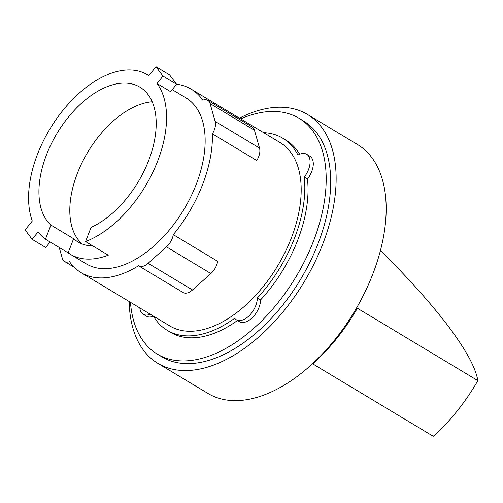 <?xml version="1.0" encoding="UTF-8"?>
<svg xmlns="http://www.w3.org/2000/svg" width="503" height="503" viewBox="0 0 503 503"><rect width="100%" height="100%" fill="white"/><g stroke="black" fill="none" stroke-linecap="round" stroke-linejoin="round"><path stroke-width="0.75" d="M152.195 101.769A82.285 47.288 -59 0 0 77.424 173.246A82.285 47.288 -59 0 0 82.184 243.968M50.916 225.067A82.285 47.288 121 0 1 46.546 154.685A82.285 47.288 121 0 1 139.953 87.176A82.285 47.288 121 0 1 148.586 160.715A82.285 47.288 121 0 1 91.043 227.438L85.567 241.553L108.258 255.191A96.802 55.632 121 0 1 70.395 254.311A96.802 55.632 121 0 1 68.138 252.82L45.44 239.183L50.916 225.067L73.614 238.705A82.285 47.288 -59 0 0 77.877 241.868A82.285 47.288 -59 0 0 92.879 245.954M50.118 241.993L45.723 247.47L32.142 239.309L38.09 231.889A96.802 55.632 -59 0 0 45.44 239.183M176.572 84.259L170.624 91.678L157.043 83.517L162.991 76.098L176.572 84.259L169.574 74.872L155.993 66.71L148.844 75.632A96.802 55.632 -59 0 0 147.436 74.733A96.802 55.632 -59 0 0 37.543 154.157A96.802 55.632 -59 0 0 32.299 221.006L25.15 229.921L32.142 239.309M162.991 76.098L155.993 66.71M312.583 363.65L312.753 363.87A137.948 79.279 -59 0 0 336.815 338.412A137.948 79.279 -59 0 0 357.363 308.232L356.822 307.509M312.753 363.87L433.246 436.29A137.948 79.279 -59 0 0 457.302 410.825A137.948 79.279 -59 0 0 477.85 380.645L357.363 308.232M380.362 250.821L381.689 251.619A327.019 61.391 -141.3 0 1 477.85 380.645M73.614 238.705L68.138 252.82M85.567 241.553A96.802 55.632 -59 0 0 157.59 161.249A96.802 55.632 -59 0 0 157.043 83.517M212.385 133.848L256.775 160.526A13.374 7.683 -59 0 0 259.529 148.083L254.449 130.252A13.374 7.683 -59 0 0 252.154 127.014L207.764 100.336A13.374 7.683 121 0 1 210.065 103.574L215.146 121.405A13.374 7.683 121 0 1 212.385 133.848A106.994 61.492 121 0 1 202.508 184.821A106.994 61.492 121 0 1 173.29 234.65L217.673 261.321A13.374 7.683 -59 0 1 210.876 273.525L192.498 289.973A13.374 7.683 -59 0 1 183.073 292.52A13.374 7.683 -59 0 1 182.922 292.425M173.29 234.65A13.374 7.683 121 0 1 166.487 246.854L148.115 263.295A13.374 7.683 121 0 1 138.683 265.842A13.374 7.683 121 0 1 138.532 265.747A106.994 61.492 121 0 1 81.046 272.607A106.994 61.492 121 0 1 69.552 261.673A13.374 7.683 121 0 1 64.56 261.466A13.374 7.683 121 0 1 62.265 258.221L59.197 247.451M172.252 89.647L186.035 97.928A96.802 55.632 121 0 1 196.189 184.444A96.802 55.632 121 0 1 86.296 263.874L70.395 254.311M176.534 84.208A106.994 61.492 121 0 1 191.278 89.194A106.994 61.492 121 0 1 202.778 100.122A13.374 7.683 121 0 1 207.764 100.336M191.278 89.194L280.052 142.544A106.994 61.492 121 0 1 291.281 238.171A106.994 61.492 121 0 1 169.819 325.957L81.046 272.607M129.189 301.542A145.204 83.448 -59 0 0 157.86 363.348L207.896 393.415A145.204 83.448 -59 0 0 372.723 274.286A145.204 83.448 -59 0 0 357.488 144.512L307.452 114.439A145.204 83.448 -59 0 0 239.422 118.13M150.296 314.224A17.196 9.884 121 0 1 143.192 314.218A17.196 9.884 121 0 1 139.853 307.949M263.597 132.654A112.087 64.415 121 0 1 282.68 138.18A112.087 64.415 121 0 1 297.958 155.081A17.196 9.884 121 0 1 306.685 154.283A17.196 9.884 121 0 1 304.233 177.113A112.087 64.415 121 0 1 294.444 238.359A112.087 64.415 121 0 1 257.347 297.996A17.196 9.884 121 0 1 249.595 315.255A17.196 9.884 121 0 1 236.234 319.719A17.196 9.884 121 0 1 234.643 318.311A112.087 64.415 121 0 1 167.197 330.326A112.087 64.415 121 0 1 153.365 316.066M157.86 363.348A145.204 83.448 -59 0 0 322.693 244.213A145.204 83.448 -59 0 0 307.452 114.439M153.434 316.192A17.196 9.884 121 0 1 146.411 316.154L143.192 314.218M237.523 320.493A112.087 64.415 121 0 1 170.416 332.257L167.197 330.326M257.347 297.996L260.567 299.926A17.196 9.884 121 0 1 252.808 317.186A17.196 9.884 121 0 1 239.453 321.65L236.234 319.719M306.685 154.283L309.898 156.219A17.196 9.884 121 0 1 307.452 179.043A112.087 64.415 121 0 1 297.657 240.296A112.087 64.415 121 0 1 260.567 299.926M307.452 179.043L304.233 177.113M282.68 138.18L285.893 140.111A112.087 64.415 121 0 1 299.656 154.251M240.679 118.884A137.564 79.059 121 0 1 299.021 118.28L303.523 120.984A137.564 79.059 121 0 1 317.959 243.93A137.564 79.059 121 0 1 161.796 356.803L157.288 354.093A137.564 79.059 121 0 1 130.447 302.297M299.021 118.28A137.564 79.059 121 0 1 313.451 241.226A137.564 79.059 121 0 1 157.288 354.093M210.065 103.574L254.449 130.252M215.146 121.405L259.529 148.083M166.487 246.854L210.876 273.525M148.115 263.295L192.498 289.973M148.875 75.595L147.436 74.733M64.56 261.466L74.205 267.256M138.683 265.842L183.073 292.52"/></g></svg>
